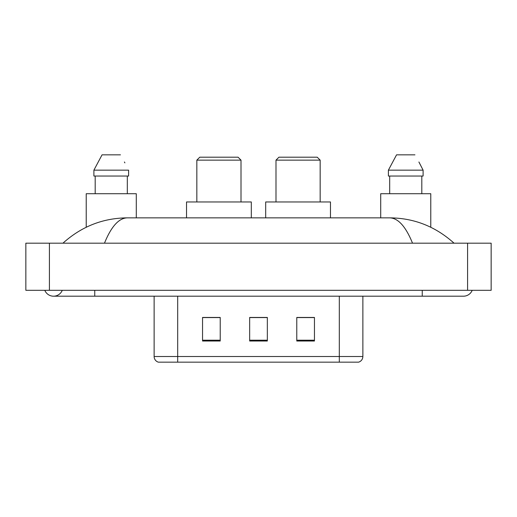 <?xml version="1.0" encoding="UTF-8"?>
<svg xmlns="http://www.w3.org/2000/svg" width="517" height="517" viewBox="0 0 517 517"><rect width="100%" height="100%" fill="white"/><g stroke="black" fill="none" stroke-linecap="round" stroke-linejoin="round"><path stroke-width="0.78" d="M44.798 290.308A9.422 9.422 0 0 0 62.266 290.308A9.422 9.422 0 0 1 44.798 290.308A9.422 9.422 0 0 0 53.535 296.196A9.422 9.422 0 0 1 44.798 290.308M472.202 290.308A9.422 9.422 0 0 1 463.465 296.196A9.422 9.422 0 0 0 472.202 290.308A9.422 9.422 0 0 1 463.465 296.196A9.422 9.422 0 0 0 472.202 290.308M412.527 243.184C405.774 226.556 398.187 218.109 389.766 217.857L127.234 217.857C118.813 218.109 111.226 226.556 104.473 243.184M49.412 243.184L491.15 243.184L491.15 290.308L25.85 290.308L25.85 243.184L49.412 243.184L49.412 290.308M389.766 217.857C414.078 218.051 435.508 226.491 454.042 243.184L452.039 241.368M64.961 241.368L62.958 243.184C81.408 226.53 102.831 218.084 127.234 217.857M188.408 362.165L158.667 362.165M158.37 362.165A5.887 5.887 0 0 1 154.131 356.51L154.131 296.196M314.452 341.02L314.452 317.457L296.784 317.457L296.784 341.02L314.452 341.02M220.216 341.02L220.216 317.457L202.548 317.457L202.548 341.02L220.216 341.02M267.334 341.02L267.334 317.457L249.666 317.457L249.666 341.02L267.334 341.02M362.869 356.51C362.708 359.328 361.293 361.215 358.63 362.165L177.693 362.165L177.693 356.51L362.869 356.51L362.869 296.196M339.307 296.196L339.307 362.165L328.592 362.165M267.334 317.574L249.666 317.574M220.216 317.574L202.548 317.574M314.452 317.574L296.784 317.574M136.288 217.857L136.288 193.713L86.223 193.713L86.223 227.254M127.318 176.045L127.318 193.713L127.318 176.045M93.9 170.151L102.056 154.835L93.9 170.151L93.9 176.045L128.604 176.045L128.604 170.151L93.9 170.151M124.881 162.874L124.416 161.989M95.193 176.045L95.193 193.713M120.448 154.835L102.056 154.835M196.835 160.141L241.006 160.141L238.059 157.194L199.775 157.194L196.835 160.141L196.835 201.96M241.006 160.141L241.006 201.96M251.314 217.857L251.314 201.96L186.527 201.96L186.527 217.857M275.994 160.141L320.165 160.141L317.225 157.194L278.941 157.194L275.994 160.141L275.994 201.96M320.165 160.141L320.165 201.96M330.473 217.857L330.473 201.96L265.686 201.96L265.686 217.857M430.777 227.254L430.777 193.713L380.712 193.713L380.712 217.857M419.377 162.874L423.1 170.151L388.396 170.151L396.552 154.835L388.396 170.151L388.396 176.045L423.1 176.045L423.1 170.151L423.1 176.045M423.1 170.151L418.906 161.989M389.682 176.045L389.682 193.713M421.807 193.713L421.807 176.045M414.944 154.835L396.552 154.835M422.24 290.308L422.24 296.196L463.465 296.196M94.76 290.308L94.76 296.196L422.24 296.196M467.588 243.184L467.588 290.308M154.131 356.51L177.693 356.51L177.693 296.196M267.334 340.199L249.666 340.199M220.216 340.199L202.548 340.199M314.452 340.199L296.784 340.199M94.76 296.196L53.535 296.196"/></g></svg>
